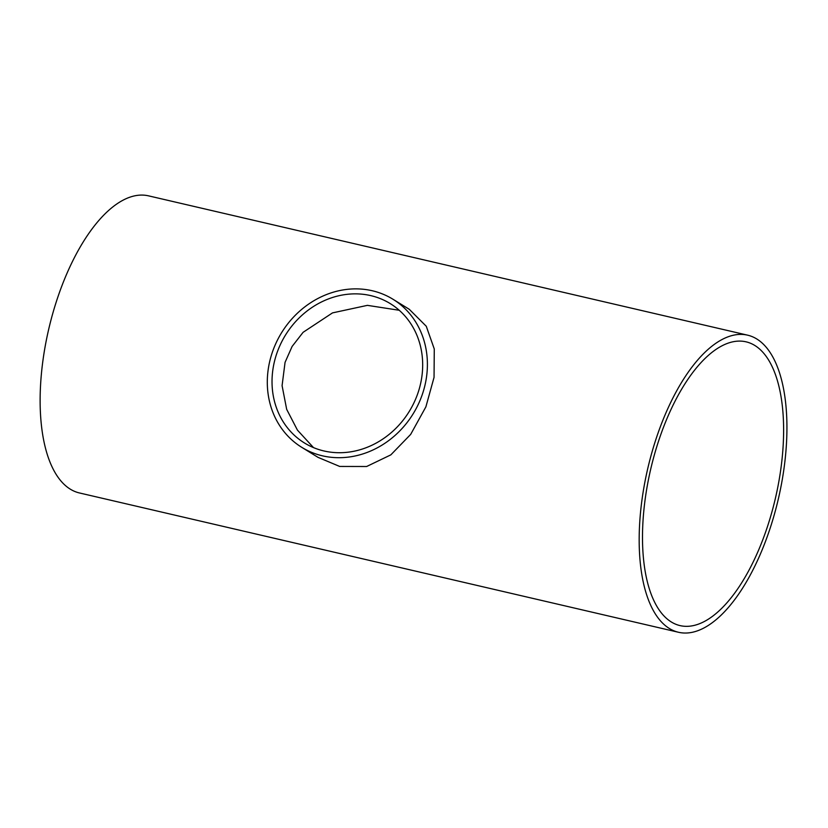<?xml version="1.0" encoding="UTF-8"?>
<svg xmlns="http://www.w3.org/2000/svg" width="828" height="828" viewBox="0 0 828 828"><rect width="100%" height="100%" fill="white"/><g stroke="black" fill="none" stroke-linecap="round" stroke-linejoin="round"><path stroke-width="1.24" d="M275.765 356.64A81.827 72.709 121.6 0 1 390.278 303.628A81.827 72.709 121.6 0 1 409.26 411.433A81.827 72.709 121.6 0 1 304.435 442.959A81.827 72.709 121.6 0 1 275.765 356.64M399.231 310.272L367.404 305.356L332.504 312.891L303.1 332.318L292.108 346.446L285.06 362.364L282.079 385.662L286.674 409.342L297.449 430.136L313.491 447.596M671.311 621.973A145.676 64.025 -76.9 0 1 653.271 458.878A145.676 64.025 -76.9 0 1 746.049 341.829A145.676 64.025 -76.9 0 1 775.422 498.218A145.676 64.025 -76.9 0 1 680.057 625.606A145.676 64.025 -76.9 0 1 671.311 621.973M271.274 355.595A86.961 77.273 -58.4 0 0 301.744 447.327A86.961 77.273 -58.4 0 0 413.141 413.824A86.961 77.273 -58.4 0 0 392.969 299.25A86.961 77.273 -58.4 0 0 271.274 355.595M392.969 299.25L409.26 309.289L426.265 326.253L434.276 348.981L434.048 377.371L425.882 406.858L410.667 434.4L390.837 454.862L366.628 466.506L339.687 466.443L318.035 457.366L301.744 447.327M678.505 632.271L79.457 492.96A152.518 67.037 -76.9 0 1 70.297 489.162A152.518 67.037 -76.9 0 1 51.408 318.397A152.518 67.037 -76.9 0 1 148.554 195.853L747.601 335.164A152.518 67.037 103.1 0 0 650.456 457.708A152.518 67.037 103.1 0 0 669.345 628.473A152.518 67.037 103.1 0 0 678.505 632.271A152.518 67.037 103.1 0 0 778.351 498.901A152.518 67.037 103.1 0 0 747.601 335.164"/></g></svg>

